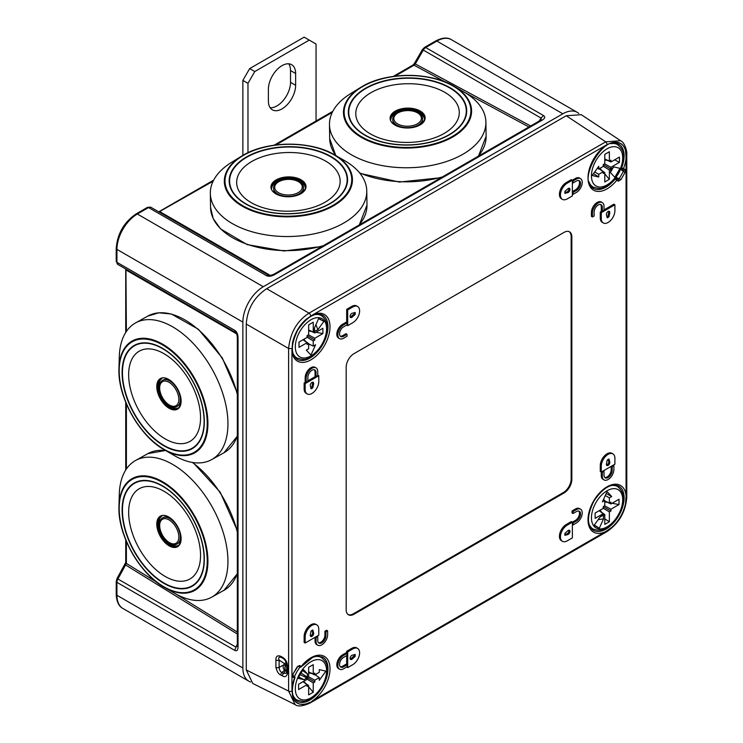 <?xml version="1.0" encoding="UTF-8"?>
<svg xmlns="http://www.w3.org/2000/svg" width="743" height="743" viewBox="0 0 743 743"><rect width="100%" height="100%" fill="white"/><g stroke="black" fill="none" stroke-linecap="round" stroke-linejoin="round"><path stroke-width="1.11" d="M578.843 113.493A28.884 16.671 -60 0 0 577.274 112.36A28.884 16.671 -60 0 0 562.832 113.79L263.291 286.733A28.884 16.671 120 0 0 242.868 322.1L242.868 667.985L116.93 595.273A28.884 16.671 120 0 0 122.911 608.489C118.787 606.334 116.558 601.598 116.224 594.289A2.405 1.393 0 0 0 116.93 595.273L116.93 582.354L234.695 650.348C236.98 651.527 238.094 650.088 238.039 646.048A2.405 1.393 0 0 1 237.333 645.063L237.333 337.48A2.405 1.393 -0 0 0 238.039 338.464C238.094 334.48 236.98 331.759 234.695 330.301L235.698 332.502L117.923 264.508L235.698 332.502L125.929 269.133L126.394 331.415M250.614 682A28.884 16.671 -60 0 1 248.849 681.201A28.884 16.671 -60 0 1 242.868 667.985M117.041 578.491L125.725 562.479A2.405 1.393 0 0 0 126.394 563.435L117.923 579.001A4.811 2.777 120 0 0 116.93 582.354A2.405 1.393 0 0 1 116.224 581.37L117.041 578.491L235.698 646.995L237.286 646.206M125.725 332.446L125.725 269.254A2.405 1.393 -0 0 0 126.394 270.22L236.683 333.895M158.946 211.941L213.12 181.208M158.612 211.848L158.946 211.709A2.405 1.393 60 0 1 160.117 211.811L270.406 275.486M393.261 76.427L412.885 65.096A2.405 1.393 60 0 1 414.055 65.198L445.215 81.953M541.183 119.846L541.071 118.072L543.477 115.537C545.631 116.92 544.944 118.601 541.415 120.58A2.405 1.393 -120 0 0 540.207 120.459L273.842 274.251C270.443 275.579 268.734 275.932 268.715 275.319L266.3 275.56C268.697 276.805 271.613 276.405 275.04 274.362A2.405 1.393 -120 0 0 273.842 274.251M234.695 330.301L116.93 262.307A2.405 1.393 0 0 1 116.224 261.322L117.923 264.508A4.811 2.777 -60 0 1 116.93 262.307L116.93 249.388A28.884 16.671 -60 0 1 137.353 214.021L148.535 207.557A4.811 2.777 -60 0 1 150.94 207.325L268.715 275.319M125.047 564.624L237.333 634.02M237.333 644.023L234.695 650.348M412.885 65.096L414.408 63.434L415.291 63.944L414.055 65.198L395.016 76.195M247.976 152.714L247.976 83.337L254.784 71.542L309.246 40.094L316.054 44.032L316.054 121.007M295.63 73.511A19.253 11.117 120 0 0 291.637 64.687A19.253 11.117 120 0 0 276.805 69.851A19.253 11.117 120 0 0 268.399 89.225L268.399 101.02A19.253 11.117 120 0 0 272.384 109.834A19.253 11.117 120 0 0 287.225 104.679A19.253 11.117 120 0 0 295.63 85.296L295.63 73.511L290.522 70.557A19.253 11.117 120 0 0 288.739 63.814M242.868 155.398L242.868 80.383L249.676 68.597L304.138 37.15L309.246 40.094M290.522 70.557L290.522 82.352A19.253 11.117 120 0 1 270.173 107.763M249.676 68.597L254.784 71.542M242.868 80.383L247.976 83.337M608.201 459.415L608.721 461.357L609.743 461.951A2.405 1.393 -60 0 1 608.954 464.616A2.405 1.393 -60 0 1 606.901 465.489A2.405 1.393 -60 0 1 606.455 463.846L607.254 459.963L608.954 458.988L609.743 461.951M606.502 464.997A2.405 1.393 120 0 0 608.229 463.604A2.405 1.393 120 0 0 608.721 461.357M564.875 534.468L566.816 533.948A2.405 1.393 120 0 0 568.506 532.397A2.405 1.393 120 0 0 568.85 530.205M354.17 654.694L354.17 655.8L351.207 658.428L352.228 659.013A2.405 1.393 -60 0 1 350.585 659.459A2.405 1.393 -60 0 1 350.315 657.239A2.405 1.393 -60 0 1 352.228 655.215L355.191 654.425L355.191 656.385L352.228 659.013M350.194 658.967A2.405 1.393 120 0 0 351.207 658.428M310.37 635.971A2.405 1.393 120 0 0 312.097 634.568A2.405 1.393 120 0 0 312.589 632.33L313.611 632.925A2.405 1.393 -60 0 1 312.812 635.59A2.405 1.393 -60 0 1 310.76 636.463A2.405 1.393 -60 0 1 310.323 634.819L311.113 630.937L312.812 629.953L313.611 632.925M312.069 630.389L312.589 632.33M312.543 382.218A2.405 1.393 120 0 1 312.589 383.369L311.8 387.252L310.843 387.8M350.194 317.02A2.405 1.393 120 0 0 351.207 316.481L352.228 317.066A2.405 1.393 -60 0 1 350.585 317.512A2.405 1.393 -60 0 1 350.315 315.292A2.405 1.393 -60 0 1 352.228 313.267L355.191 312.478L355.191 314.438L352.228 317.066M354.17 312.747L354.17 313.852L351.207 316.481M568.85 188.258A2.405 1.393 120 0 1 568.506 190.449A2.405 1.393 120 0 1 566.816 192L564.875 192.521M606.975 216.826L607.932 216.278L608.721 212.396A2.405 1.393 120 0 0 608.684 211.244M611.916 527.289C618.798 521.177 623.331 513.32 625.513 503.735A26.952 15.557 -60 0 1 620.554 516.58A26.952 15.557 -60 0 1 611.916 527.298L605.536 531.626A26.952 15.557 -60 0 1 589.19 526.722A26.952 15.557 -60 0 1 593.601 501.023A26.952 15.557 -60 0 1 613.653 484.352A26.952 15.557 -60 0 1 626.07 496.055L625.513 503.735M292.51 696.005C294.358 702.869 298.89 705.488 306.116 703.853A26.952 15.557 -60 0 1 292.51 696.005L291.953 688.965A26.952 15.557 -60 0 1 294.507 678.136A1.44 1.18 -60 0 0 294.237 676.316L292.816 675.489M306.107 319.341C299.225 325.453 294.692 333.31 292.51 342.894A26.952 15.557 -60 0 1 297.469 330.05A26.952 15.557 -60 0 1 306.107 319.332L312.487 315.004A26.952 15.557 -60 0 1 328.833 319.908A26.952 15.557 -60 0 1 324.422 345.606A26.952 15.557 -60 0 1 304.37 362.278A26.952 15.557 -60 0 1 291.953 350.575L292.51 342.894M625.513 150.625C623.665 143.761 619.133 141.142 611.907 142.777A26.952 15.557 -60 0 1 625.513 150.625L626.07 157.665A26.952 15.557 -60 0 1 623.516 168.494A1.44 1.18 120 0 1 621.807 169.181L623.377 170.082L623.377 171.429L620.619 169.255M299.735 665.449L301.407 666.666L312.701 657.379L316.992 656.125L322.536 657.016A25.513 14.73 -60 0 1 322.694 657.1A25.513 14.73 -60 0 1 322.694 686.56A25.513 14.73 -60 0 1 297.191 701.29A25.513 14.73 -60 0 1 297.033 701.197C291.693 697.463 290.959 689.755 294.832 678.071L292.937 677.226L292.937 674.217L297.126 666.954L299.735 665.449A1.44 1.18 120 0 1 298.194 666.202M621.278 167.639L625.086 169.404L625.086 172.413L620.897 179.676L618.287 181.181A1.44 1.18 -60 0 0 618.027 179.36L615.613 177.809M612.91 453.889A9.631 5.554 120 0 0 605.499 456.471A9.631 5.554 120 0 0 601.291 466.158L601.291 472.056L614.907 464.189L614.907 458.301A9.631 5.554 120 0 0 612.91 453.889L611.888 453.304A9.631 5.554 120 0 0 604.477 455.877A9.631 5.554 120 0 0 600.27 465.564L600.27 471.461L601.291 472.056L601.291 475.594A8.182 4.727 120 0 0 602.991 479.337L604.013 479.922A8.182 4.727 120 0 0 610.319 477.73A8.182 4.727 120 0 0 613.885 469.502L613.885 465.564L612.186 466.548L612.186 470.477A5.777 3.334 -60 0 1 609.659 476.291A5.777 3.334 -60 0 1 605.211 477.842A5.777 3.334 -60 0 1 604.013 475.195L604.013 471.266L602.313 472.251L602.313 476.179A8.182 4.727 120 0 0 604.013 479.922M611.164 466.353L611.164 469.892L612.186 470.477M604.746 477.47A5.777 3.334 120 0 0 608.972 475.334A5.777 3.334 120 0 0 611.164 469.892M578.778 511.054A5.777 3.334 120 0 1 579.048 515.772A5.777 3.334 120 0 1 575.426 520.397L572.361 522.162L571.339 521.577L566.231 524.521A9.631 5.554 120 0 0 559.943 533.01A9.631 5.554 120 0 0 561.42 540.718L562.442 541.313A9.631 5.554 120 0 0 567.253 540.839L572.361 537.886L572.361 522.162L567.253 525.115A9.631 5.554 120 0 0 560.965 533.595A9.631 5.554 120 0 0 562.442 541.313M580.534 509.187L579.512 508.593A8.182 4.727 120 0 0 575.426 509.001L572.017 510.961L572.017 512.93L573.039 513.515L576.447 511.555A5.777 3.334 -60 0 1 579.336 511.268A5.777 3.334 -60 0 1 580.218 515.893A5.777 3.334 -60 0 1 576.447 520.982L573.039 522.951L573.039 524.92L576.447 522.951A8.182 4.727 120 0 0 581.788 515.744A8.182 4.727 120 0 0 580.534 509.187A8.182 4.727 120 0 0 576.447 509.587L573.039 511.555L573.039 513.515M357.624 648.444A9.631 5.554 120 0 0 352.814 648.918L347.705 651.871L347.705 667.595L352.814 664.641A9.631 5.554 120 0 0 359.101 656.162A9.631 5.554 120 0 0 357.624 648.444L356.603 647.859A9.631 5.554 120 0 0 351.792 648.333L346.684 651.277L346.684 653.246M346.684 655.605L346.684 664.641M346.684 667L347.705 667.595M347.027 653.441L346.006 652.856L342.597 654.815A8.182 4.727 120 0 0 337.257 662.032A8.182 4.727 120 0 0 338.511 668.589L339.532 669.174A8.182 4.727 120 0 0 343.619 668.765L347.027 666.805L347.027 664.836L343.619 666.805A5.777 3.334 -60 0 1 340.731 667.093A5.777 3.334 -60 0 1 339.848 662.459A5.777 3.334 -60 0 1 343.619 657.369L347.027 655.41L347.027 653.441L343.619 655.41A8.182 4.727 120 0 0 338.279 662.617A8.182 4.727 120 0 0 339.532 669.174M347.027 664.836L346.006 664.251L342.597 666.211L343.619 666.805M340.266 666.712A5.777 3.334 120 0 0 342.597 666.211M316.778 624.863L315.756 624.269A9.631 5.554 120 0 0 308.336 626.851A9.631 5.554 120 0 0 304.138 636.537L304.138 642.435L305.159 643.029L318.775 635.163L318.775 629.265A9.631 5.554 120 0 0 316.778 624.863A9.631 5.554 120 0 0 309.357 627.445A9.631 5.554 120 0 0 305.159 637.132L305.159 643.029M315.032 637.327L315.032 640.865A8.182 4.727 120 0 0 316.722 644.608L317.744 645.203A8.182 4.727 120 0 0 324.05 643.011A8.182 4.727 120 0 0 327.626 634.773L327.626 630.844L325.917 631.819L325.917 635.757A5.777 3.334 -60 0 1 323.4 641.571A5.777 3.334 -60 0 1 318.951 643.113A5.777 3.334 -60 0 1 317.753 640.466L317.753 636.537L316.054 637.522L316.054 641.45A8.182 4.727 120 0 0 317.744 645.203M327.626 630.844L326.604 630.25L324.905 631.234L324.905 635.163L325.917 635.757M318.487 642.741A5.777 3.334 120 0 0 322.703 640.615A5.777 3.334 120 0 0 324.905 635.163M305.837 382.041L304.138 383.026L304.138 388.923A9.631 5.554 120 0 0 306.135 393.326L307.156 393.92A9.631 5.554 120 0 0 314.568 391.338A9.631 5.554 120 0 0 318.775 381.651L318.775 375.754L305.159 383.62L305.159 389.508A9.631 5.554 120 0 0 307.156 393.92M315.71 376.348L307.881 380.862M314.298 369.754A5.777 3.334 120 0 1 315.032 372.02L315.032 375.949L316.054 376.543L317.753 375.559L317.753 371.63A8.182 4.727 120 0 0 316.054 367.878A8.182 4.727 120 0 0 309.747 370.07A8.182 4.727 120 0 0 306.181 378.308L306.181 382.236L307.881 381.261L307.881 377.323A5.777 3.334 -60 0 1 310.407 371.509A5.777 3.334 -60 0 1 314.856 369.968A5.777 3.334 -60 0 1 316.054 372.614L316.054 376.543M316.054 367.878L315.032 367.293A8.182 4.727 120 0 0 308.726 369.485A8.182 4.727 120 0 0 305.159 377.723L305.159 381.651L306.181 382.236M357.624 306.497A9.631 5.554 120 0 0 352.814 306.97L347.705 309.924L347.705 325.638L352.814 322.694A9.631 5.554 120 0 0 359.101 314.215A9.631 5.554 120 0 0 357.624 306.497L356.603 305.902A9.631 5.554 120 0 0 351.792 306.385L346.684 309.329L346.684 322.694M346.684 325.053L347.705 325.638M347.027 322.889L346.006 322.304L342.597 324.264A8.182 4.727 120 0 0 337.257 331.48A8.182 4.727 120 0 0 338.511 338.037L339.532 338.622A8.182 4.727 120 0 0 343.619 338.223L347.027 336.254L347.027 334.285L343.619 336.254A5.777 3.334 -60 0 1 340.731 336.542A5.777 3.334 -60 0 1 339.848 331.907A5.777 3.334 -60 0 1 343.619 326.818L347.027 324.858L347.027 322.889L343.619 324.858A8.182 4.727 120 0 0 338.279 332.065A8.182 4.727 120 0 0 339.532 338.622M347.027 334.285L346.006 333.7L342.597 335.669L343.619 336.254M340.266 336.17A5.777 3.334 120 0 0 342.597 335.669M580.534 178.636A8.182 4.727 120 0 0 576.447 179.035L573.039 181.004L573.039 182.973L576.447 181.004A5.777 3.334 -60 0 1 579.336 180.716A5.777 3.334 -60 0 1 580.218 185.351A5.777 3.334 -60 0 1 576.447 190.44L573.039 192.4L573.039 194.369L576.447 192.4A8.182 4.727 120 0 0 581.788 185.193A8.182 4.727 120 0 0 580.534 178.636L579.512 178.041A8.182 4.727 120 0 0 575.426 178.45L572.361 180.215L571.339 179.63L566.231 182.574A9.631 5.554 120 0 0 559.943 191.062A9.631 5.554 120 0 0 561.42 198.771L562.442 199.365A9.631 5.554 120 0 0 567.253 198.883L572.361 195.938L572.361 180.215L567.253 183.168A9.631 5.554 120 0 0 560.965 191.648A9.631 5.554 120 0 0 562.442 199.365M578.778 180.503A5.777 3.334 120 0 1 579.048 185.221A5.777 3.334 120 0 1 575.426 189.846L572.361 191.62M614.907 204.78L601.291 212.647L601.291 218.535A9.631 5.554 120 0 0 603.288 222.946A9.631 5.554 120 0 0 610.709 220.365A9.631 5.554 120 0 0 614.907 210.678L614.907 204.78L613.885 204.195L604.013 209.888M601.969 211.068L600.27 212.052L600.27 217.95A9.631 5.554 120 0 0 602.267 222.361L603.288 222.946M602.322 202.607L601.301 202.022A8.182 4.727 120 0 0 594.994 204.214A8.182 4.727 120 0 0 591.419 212.452L591.419 216.38L592.44 216.965L594.14 215.981L594.14 212.052A5.777 3.334 -60 0 1 596.666 206.238A5.777 3.334 -60 0 1 601.115 204.696A5.777 3.334 -60 0 1 602.313 207.334L602.313 211.272L604.013 210.288L604.013 206.359A8.182 4.727 120 0 0 602.322 202.607A8.182 4.727 120 0 0 596.016 204.799A8.182 4.727 120 0 0 592.44 213.037L592.44 216.965M602.313 211.272L601.291 210.678L601.291 206.749A5.777 3.334 120 0 0 600.558 204.474M571.85 479.421L571.85 236.915A11.071 6.39 120 0 0 569.417 231.77A11.071 6.39 120 0 0 564.021 232.392L354.002 353.649A11.071 6.39 120 0 0 346.173 367.209L346.173 609.715A11.071 6.39 120 0 0 348.328 614.702A11.071 6.39 120 0 0 354.002 614.238L564.021 492.98A11.071 6.39 120 0 0 571.85 479.421L571.144 479.04L571.144 236.534A11.034 6.371 120 0 0 569.054 231.602M567.838 530.743A2.405 1.393 -60 0 1 569.482 530.298A2.405 1.393 -60 0 1 569.751 532.517A2.405 1.393 -60 0 1 567.838 534.542L564.875 535.332L564.875 533.372L567.838 530.743M603.335 470.876L604.013 471.266M611.508 466.158L612.186 466.548M613.207 465.174L613.885 465.564M601.635 471.861L602.313 472.251M572.361 522.561L573.039 522.951M572.361 524.521L573.039 524.92M572.017 510.961L573.039 511.555M354.17 655.8L355.191 656.385M346.684 651.277L347.705 651.871M317.075 636.147L317.753 636.537M315.366 637.132L316.054 637.522M324.905 631.234L325.917 631.819M313.611 383.964L312.812 387.837L311.113 388.821L310.323 385.858A2.405 1.393 -60 0 1 311.113 383.193A2.405 1.393 -60 0 1 313.165 382.32A2.405 1.393 -60 0 1 313.611 383.964L312.589 383.369M311.8 387.252L312.812 387.837M304.138 383.026L305.159 383.62M317.753 375.169L318.775 375.754M346.684 309.329L347.705 309.924M354.17 313.852L355.191 314.438M567.838 192.586L564.875 193.384L564.875 191.415L567.838 188.796A2.405 1.393 -60 0 1 569.482 188.351A2.405 1.393 -60 0 1 569.751 190.57A2.405 1.393 -60 0 1 567.838 192.586L566.816 192M606.455 214.885A2.405 1.393 -60 0 1 607.254 212.219A2.405 1.393 -60 0 1 609.306 211.346A2.405 1.393 -60 0 1 609.743 212.99L608.954 216.872L607.254 217.848L606.455 214.885M572.361 192.01L573.039 192.4M572.361 182.574L573.039 182.973M572.361 180.614L573.039 181.004M572.361 193.969L573.039 194.369M600.27 212.052L601.291 212.647M607.932 216.278L608.954 216.872M312.487 315.004L607.347 144.439L611.907 142.777M618.287 181.181L616.718 180.27A1.44 1.18 -60 0 0 616.458 178.45L615.557 177.874M605.536 145.814A26.952 15.557 -60 0 0 588.902 183.967A26.952 15.557 -60 0 0 616.718 180.27L615.204 178.97A1.44 0.827 -57.6 0 1 616.458 178.45L618.027 179.36L619.188 178.682L615.928 177.382M620.86 168.68L621.807 169.181A1.44 0.827 117.6 0 1 621.631 167.834A25.513 14.73 -60 0 0 618.826 144.188A25.513 14.73 -60 0 0 618.668 144.096C604.403 133.266 576.652 181.338 593.165 188.276A25.513 14.73 -60 0 0 593.323 188.369A25.513 14.73 -60 0 0 615.204 178.97L614.86 178.757M581.286 114.701L566.25 115.75L266.681 288.702L309.014 313.147C297.042 320.957 290.234 332.734 288.609 348.495L246.267 324.059C247.308 308.939 254.106 297.154 266.681 288.702M246.267 669.963L288.609 691.101L295.12 704.605L252.759 683.458L246.267 669.963L246.267 324.059M626.321 155.389A2.405 1.393 180 0 0 626.776 154.581C627.343 152.231 625.067 142.684 620.674 140.733L605.721 141.839L566.25 115.75M287.495 666.387L287.467 673.557C286.501 676.65 284.829 677.43 282.479 675.889L280.826 675.006C278.746 674.393 277.111 671.858 275.913 667.381L275.904 660.044C275.82 656.329 277.418 655.075 280.696 656.283A2.405 1.337 118.3 0 0 281.198 657.388L283.204 658.465C285.228 659.868 286.408 662.162 286.733 665.347L286.584 673.158L283.52 673.399L281.876 672.508C280.427 671.951 279.507 670.251 279.117 667.409L279.127 660.072C278.151 657.546 278.848 656.654 281.207 657.397L283.213 658.474A2.405 1.337 118.3 0 1 282.702 657.36C285.814 659.375 287.411 662.385 287.495 666.387A2.405 1.402 -179.5 0 1 286.733 665.356M605.536 531.626L312.487 700.816L310.165 702.971C302.912 706.249 297.897 706.797 295.12 704.605L295.287 704.689M310.639 702.172L306.116 703.853M312.487 700.816A26.952 15.557 -60 0 0 329.121 662.654A26.952 15.557 -60 0 0 301.305 666.36A1.44 1.18 120 0 1 299.596 667.038A1.44 0.845 -62.5 0 1 299.596 667.038L299.615 667.047A1.44 1.44 0 0 0 301.407 666.666M299.67 667.075A1.44 0.845 -62.5 0 1 299.615 667.047L298.166 666.22M294.832 678.071A1.44 1.44 0 0 0 294.256 676.325L294.237 676.316A1.44 0.845 122.5 0 1 294.265 676.325A1.44 0.845 122.5 0 1 294.312 676.362M292.937 677.226A1.44 1.18 -60 0 0 292.816 675.517M292.937 674.217L298.008 666.127M286.445 661.762L283.789 664.827C282.702 666.499 282.944 668.31 284.513 670.242L286.714 671.087M285.405 670.79L283.52 673.399A2.405 1.347 -62.1 0 0 282.479 675.889M287.467 673.557A2.405 1.402 -179.4 0 1 286.705 672.517M280.826 675.006A2.405 1.347 -62 0 1 281.876 672.508L284.513 670.242L285.656 670.901M275.913 667.381A2.405 1.384 -0.3 0 0 279.117 667.409L283.789 664.827L285.386 665.747C284.383 668.031 284.755 669.917 286.519 671.403C284.885 669.935 284.578 668.087 285.628 665.867L285.386 665.747A26.655 15.389 120 0 1 286.018 664.66L286.603 663.889M275.904 660.044A2.405 1.384 -0.2 0 0 279.127 660.072L286.241 664.809L285.628 665.867M625.086 169.404A1.44 1.18 120 0 1 623.377 170.082L620.832 168.763M625.086 172.413L623.377 171.429L619.188 178.682L620.897 179.676M348.012 614.47A11.034 6.371 120 0 0 353.324 613.811L563.343 492.563A11.034 6.371 120 0 0 571.144 479.04M594.289 525.032L599.322 528.227L594.14 525.236L600.121 516.942L603.01 515.345L601.7 515.475M601.013 515.958L603.446 515.605L603.511 518.893L599.322 528.227M604.616 505.779L610.932 509.234L610.932 511.026L609.371 511.927L609.371 521.744L604.783 524.4L604.783 514.574L603.232 515.475L603.232 513.682L595.134 518.354L595.134 513.051L603.232 508.37L603.232 506.577L604.783 505.686L604.783 500.503L603.455 499.612M610.932 509.234L619.021 504.562L619.021 499.259L610.932 503.93L610.932 502.129L609.371 503.03L609.371 497.856L611.712 496.51L607.077 491.541L602.452 501.859L604.783 500.503M603.446 515.605L602.387 515.233M604.783 500.968L609.371 503.03M609.371 497.856L605.285 495.535M603.232 508.184L609.371 511.927M609.371 521.744L604.783 518.874M599.954 510.265L601.83 512.456M599.295 510.645L604.783 514.574M611.712 496.51L606.279 493.566M599.146 510.729L603.232 513.682M604.783 501.144L610.932 503.93M610.932 511.026L603.232 506.577M604.783 501.896L607.625 502.426M612.083 503.262L619.021 504.562M613.551 166.924L610.375 172.432M604.783 159.021L609.371 161.082L610.932 160.182L610.932 161.983L619.439 157.07L619.439 162.373L610.932 167.286L610.932 169.079L614.034 166.961L620.015 168.345L614.842 177.317L610.653 172.822L610.932 169.079L609.371 169.971L609.371 179.323L604.783 173.955M609.371 161.082L609.371 151.739L604.783 154.386L604.783 163.729L603.232 164.63L603.232 166.423L598.747 169.014L598.747 166.321L592.134 175.487L598.747 177.01L598.747 174.317L603.232 171.726L603.232 173.528L604.783 172.627L604.783 181.97L609.371 179.323M599.146 168.782L603.232 171.726M598.747 169.014L597.307 168.308M604.783 159.197L610.932 161.983M598.747 174.317L594.697 171.939M604.616 163.832L610.932 167.286M604.783 159.949L607.625 160.479M619.439 162.373L614.656 159.829M598.747 177.01L593.481 173.611M599.295 168.698L604.783 172.627M603.232 166.237L609.371 169.971M610.932 169.079L603.232 164.63M601.83 170.509L599.954 168.317M314.029 329.836L314.577 331.025L314.512 327.737L318.701 318.403L323.883 321.394L318.598 318.636M314.168 330.542L314.8 332.948L322.889 328.276L322.889 333.579L314.8 338.251L314.8 340.053L313.24 340.944L313.24 346.117L315.58 344.771L310.945 355.089L306.311 350.12L308.651 348.773L308.651 343.6L307.091 344.492L307.091 342.699L299.002 347.371L299.002 342.068L307.091 337.396L307.091 335.604L308.651 334.703L308.651 324.877L313.24 322.23L313.24 332.056L317.902 329.688L323.883 321.394M303.163 339.672L308.651 343.6M307.091 337.211L313.24 340.944M314.8 340.053L307.091 335.604M313.24 346.117L308.651 343.87M305.698 341.483L303.822 339.291M308.651 329.985L313.24 332.056M308.651 345.579L309.274 344.176M308.484 334.796L314.8 338.251M308.651 330.161L314.8 332.948M322.889 333.579L315.951 332.288M311.493 331.452L308.651 330.923M303.005 339.755L307.091 342.699M300.144 674.588L306.868 677.932L303.989 679.669L298.008 678.285L303.181 669.313L307.379 673.808L307.314 677.17L301.045 673.019M306.868 677.932L308.651 676.65L308.651 667.307L313.24 664.651L313.24 674.003L314.8 673.102L314.8 674.904L319.276 672.313L319.276 669.619L325.889 671.143L319.276 680.309L319.276 677.616L314.8 680.207L314.8 682L313.24 682.891L313.24 692.244L308.651 694.891L308.651 685.548L307.091 686.448L307.091 684.647L298.584 689.56L298.584 684.257L307.091 679.343L307.314 677.17M308.484 676.752L314.8 680.207M314.8 682L307.091 677.551M308.651 672.118L314.8 674.904M311.493 673.399L308.651 672.87M319.276 677.616L315.032 674.765M303.005 681.702L307.091 684.647M315.608 675.155L316.509 673.91M308.651 671.932L313.24 674.003M307.091 679.158L313.24 682.891M303.822 681.238L305.698 683.43M308.651 686.876L313.24 692.244M303.163 681.619L308.651 685.548M118.917 507.915C118.295 535.889 140.074 574.07 164.184 587.276A64.065 36.333 -119.1 0 0 207.919 561.123A64.065 36.333 -119.1 0 0 164.184 482.671A64.065 36.333 -119.1 0 0 118.945 506.132L118.917 507.915A64.065 36.333 -119.1 0 0 164.184 587.276L174.531 593.258A78.219 44.366 -119.1 0 0 211.699 597.158A78.219 44.366 -119.1 0 0 227.943 561.327A78.219 44.366 60.9 0 0 194.61 482.495A78.219 44.366 60.9 0 0 135.514 460.511A78.219 44.366 60.9 0 0 119.298 494.179L118.945 506.132A64.065 36.333 -119.1 0 0 118.917 507.906M178.227 545.52A16.848 9.557 -119.1 0 1 165.67 540.235A16.848 9.557 -119.1 0 1 158.779 523.574A16.848 9.557 60.9 0 1 161.844 516.134M177.475 543.755A14.925 8.461 -119.1 0 0 177.753 543.607A14.925 8.461 -119.1 0 0 180.855 536.771A14.925 8.461 60.9 0 0 180.818 535.796M162.949 517.704A14.925 8.461 60.9 0 1 163.219 517.537A14.925 8.461 60.9 0 1 171.475 519.041M118.917 370.367A64.065 36.333 -119.1 0 0 164.184 449.71L174.531 455.691A78.219 44.366 -119.1 0 0 211.699 459.592A78.219 44.366 -119.1 0 0 227.943 423.761A78.219 44.366 60.9 0 0 194.61 344.928A78.219 44.366 60.9 0 0 135.514 322.945A78.219 44.366 60.9 0 0 119.298 356.612L118.945 368.565A64.065 36.333 -119.1 0 0 118.917 370.348C118.295 398.322 140.074 436.503 164.184 449.71A64.065 36.333 -119.1 0 0 207.919 423.556A64.065 36.333 -119.1 0 0 164.184 345.105A64.065 36.333 -119.1 0 0 118.945 368.565L118.917 370.358M178.227 407.953A16.848 9.557 -119.1 0 1 165.67 402.669A16.848 9.557 -119.1 0 1 158.779 386.016A16.848 9.557 60.9 0 1 161.844 378.568M177.475 406.189A14.925 8.461 -119.1 0 0 177.753 406.04A14.925 8.461 -119.1 0 0 180.855 399.205A14.925 8.461 60.9 0 0 180.818 398.229M162.949 380.137A14.925 8.461 60.9 0 1 163.219 379.979A14.925 8.461 60.9 0 1 171.475 381.475M321.942 246.481L283.975 250.985L247.187 244.614L220.532 228.863L213.185 218.553L210.557 207.408L210.343 193.338A78.219 44.366 179.1 0 0 258.926 233.525A78.219 44.366 179.1 0 0 343.86 222.974A78.219 44.366 -0.9 0 0 366.773 190.988A78.219 44.366 -0.9 0 0 344.808 160.767L334.452 154.785A64.065 36.333 -0.9 0 0 243.11 155.259L241.559 156.179A64.065 36.333 -0.9 0 0 243.871 207.083A64.065 36.333 -0.9 0 0 333.672 205.737A64.065 36.333 -0.9 0 0 334.452 154.785C310.964 140.511 267.016 140.743 243.1 155.259M210.343 193.338A78.219 44.366 179.1 0 1 231.389 162.466L241.559 156.179A64.065 36.333 -0.9 0 1 243.091 155.268M271.678 188.332A16.848 9.557 179.1 0 1 276.591 181.961A16.848 9.557 -0.9 0 1 294.46 179.592A16.848 9.557 -0.9 0 1 305.317 187.83M298.194 194.935A14.925 8.461 179.1 0 0 299.058 194.471A14.925 8.461 -0.9 0 0 303.423 188.369A14.925 8.461 -0.9 0 0 303.413 188.053M279.006 195.223A14.925 8.461 179.1 0 1 273.582 188.815A14.925 8.461 179.1 0 1 273.591 188.508M335.771 155.547L329.688 138.625L329.474 124.555A78.219 44.366 179.1 0 0 378.066 164.751A78.219 44.366 179.1 0 0 463 154.2A78.219 44.366 -0.9 0 0 485.903 122.205A78.219 44.366 -0.9 0 0 463.948 91.983L453.592 86.002A64.065 36.333 -0.9 0 0 362.24 86.476M329.474 124.555A78.219 44.366 179.1 0 1 350.52 93.683L360.699 87.395A64.065 36.333 -0.9 0 0 363.002 138.3A64.065 36.333 -0.9 0 0 452.812 136.963A64.065 36.333 -0.9 0 0 453.592 86.002C430.104 71.727 386.156 71.96 362.231 86.476A64.065 36.333 -0.9 0 0 360.699 87.395L362.231 86.476M390.809 119.549A16.848 9.557 179.1 0 1 395.731 113.177A16.848 9.557 -0.9 0 1 413.6 110.818A16.848 9.557 -0.9 0 1 424.457 119.047M417.325 126.152A14.925 8.461 179.1 0 0 418.188 125.688A14.925 8.461 -0.9 0 0 422.563 119.586A14.925 8.461 -0.9 0 0 422.544 119.279M398.146 126.44A14.925 8.461 179.1 0 1 392.722 120.041A14.925 8.461 179.1 0 1 392.722 119.725M238.039 338.464L238.039 646.048M242.868 322.1L116.93 249.388A2.405 1.393 0 0 1 116.224 248.413C117.357 233.729 123.997 222.222 136.145 213.9A2.405 1.393 60 0 1 137.353 214.021L263.291 286.733M126.394 403.886L126.394 468.982M126.394 541.452L126.394 563.435L156.485 582.048M237.333 632.042L175.469 593.787M136.145 213.9L147.328 207.446A2.405 1.393 60 0 1 148.535 207.557L266.3 275.56M150.94 207.325L147.328 207.446M275.876 144.978L332.251 112.425M464.886 92.531L528.932 126.969M275.04 274.362L541.415 120.58M562.832 113.79L436.884 41.079L425.702 47.543L543.477 115.537M414.408 63.434L422.414 49.567L424.494 47.422A2.405 1.393 60 0 1 425.702 47.543A4.811 2.777 120 0 0 423.296 50.078L541.071 118.072L539.316 120.979M422.414 49.567L423.296 50.078L415.291 63.944L530.651 125.976M435.686 40.958A2.405 1.393 60 0 1 436.884 41.079A28.884 16.671 120 0 1 451.326 39.648C447.5 37.159 442.289 37.596 435.686 40.958L424.494 47.422M295.63 85.296L290.522 82.352M626.07 157.665L626.07 496.055M291.953 688.965L291.953 350.575M600.27 465.564L601.291 466.158M601.291 475.594L602.313 476.179M566.231 524.521L567.253 525.115M566.816 533.948L567.838 534.542M575.426 520.397L576.447 520.982M575.426 509.001L576.447 509.587M351.792 648.333L352.814 648.918M342.597 654.815L343.619 655.41M304.138 636.537L305.159 637.132M315.032 640.865L316.054 641.45M304.138 388.923L305.159 389.508M315.032 372.02L316.054 372.614M305.159 377.723L306.181 378.308M351.792 306.385L352.814 306.97M342.597 324.264L343.619 324.858M566.231 182.574L567.253 183.168M575.426 189.846L576.447 190.44M575.426 178.45L576.447 179.035M600.27 217.95L601.291 218.535M608.721 212.396L609.743 212.99M601.291 206.749L602.313 207.334M591.419 212.452L592.44 213.037M626.321 497.996L626.776 497.197M606.873 531.672A2.405 1.393 -120 0 0 607.347 530.864M607.347 144.439L605.721 141.839L309.014 313.147A2.405 1.393 60 0 1 310.639 315.738M291.665 348.606L288.609 348.495L288.609 691.101A2.405 1.393 0 0 0 291.665 691.213M322.536 315.069A25.513 14.73 -60 0 1 322.694 344.613A25.513 14.73 -60 0 1 297.033 359.24C290.597 354.086 290.819 344.39 297.702 330.18C306.571 317.112 314.846 312.069 322.536 315.069M280.696 656.283L282.702 657.36M618.826 515.586A25.513 14.73 -60 0 1 593.165 530.223C586.729 525.06 586.951 515.373 593.833 501.154C602.703 488.086 610.978 483.052 618.668 486.043A25.513 14.73 -60 0 1 618.826 515.586M611.768 170.546L610.579 169.71M571.85 236.915L571.144 236.534M564.021 492.98L563.343 492.563M354.002 614.238L353.324 613.811M588.911 523.639A24.51 14.145 120 0 0 592.942 528.942L590.388 527.391M598.152 519.673L603.511 518.893M596.025 502.426A22.104 12.761 120 0 0 596.025 527.939A22.104 12.761 120 0 0 618.13 515.187A22.104 12.761 120 0 0 618.13 489.665A22.104 12.761 120 0 0 596.025 502.426M592.942 528.942C601.774 532.517 610.3 528.013 618.51 515.401C625.318 501.989 624.965 492.349 617.452 486.489A24.51 14.145 120 0 0 610.848 485.653M596.025 185.991A22.104 12.761 120 0 0 618.13 173.23A22.104 12.761 120 0 0 618.13 147.718A22.104 12.761 120 0 0 596.025 160.469A22.104 12.761 120 0 0 596.025 185.991M588.911 181.691A24.51 14.145 120 0 0 592.942 186.985L593.128 187.097C603.52 190.199 602.48 187.078 607.096 185.694C611.591 182.871 615.408 178.775 618.538 173.407C621.594 168.029 623.219 162.698 623.405 157.423C622.29 152.761 625.532 152.139 617.628 144.644A24.51 14.145 120 0 0 617.452 144.541A24.51 14.145 120 0 0 610.848 143.705M590.388 185.444L592.942 186.985A24.51 14.145 120 0 0 593.09 187.078M318.701 314.075L321.31 315.515A24.51 14.145 120 0 0 314.716 314.679M317.902 329.688L315.896 324.654M321.998 344.204A22.104 12.761 120 0 0 321.998 318.682A22.104 12.761 120 0 0 299.893 331.443A22.104 12.761 120 0 0 299.893 356.965A22.104 12.761 120 0 0 321.998 344.204M292.779 352.665A24.51 14.145 120 0 0 296.81 357.959C307.518 361.274 306.255 358.015 310.89 356.714C315.394 353.9 319.23 349.804 322.378 344.427C329.186 331.016 328.833 321.375 321.31 315.515M315.013 331.285L314.103 328.991M292.779 694.612A24.51 14.145 120 0 0 296.81 699.906A24.51 14.145 120 0 0 296.959 699.999C307.435 703.11 306.348 699.999 310.936 698.624C315.413 695.829 319.221 691.761 322.351 686.421C325.434 681.025 327.069 675.675 327.273 670.381C326.168 665.682 329.381 665.031 321.496 657.564A24.51 14.145 120 0 0 321.31 657.462A24.51 14.145 120 0 0 314.716 656.626M299.977 667.177A24.51 14.145 120 0 0 294.553 676.567M298.723 677.049L303.989 679.669M307.379 673.808L302.466 670.548M321.998 660.638A22.104 12.761 120 0 0 299.893 673.39A22.104 12.761 120 0 0 299.893 698.912A22.104 12.761 120 0 0 321.998 686.151A22.104 12.761 120 0 0 321.998 660.638M237.333 573.782L223.987 590.304A78.219 44.366 -119.1 0 0 237.333 573.327M237.333 532.137A78.219 44.366 -119.1 0 0 192.353 462.425M165.763 450.62A78.219 44.366 -119.1 0 0 147.801 453.657L135.514 460.511M207.241 560.956A63.387 35.952 -119.1 0 0 163.219 482.876A63.387 35.952 -119.1 0 0 119.186 508.305A63.387 35.952 -119.1 0 0 163.219 586.385A63.387 35.952 -119.1 0 0 207.241 560.956M122.093 510.042A59.199 33.574 -119.1 0 0 163.219 582.958A59.199 33.574 -119.1 0 0 204.334 559.21A59.199 33.574 -119.1 0 0 163.219 486.293A59.199 33.574 -119.1 0 0 122.093 510.042M122.456 510.181A58.771 33.333 -119.1 0 0 163.284 582.577A58.771 33.333 -119.1 0 0 204.111 558.996A58.771 33.333 -119.1 0 0 163.284 486.6A58.771 33.333 -119.1 0 0 122.456 510.181M128.65 512.364A51.75 29.349 -119.1 0 0 164.602 576.113A51.75 29.349 -119.1 0 0 200.545 555.346A51.75 29.349 60.9 0 0 164.602 491.606A51.75 29.349 60.9 0 0 128.65 512.364M181.125 538.712A17.526 9.938 -119.1 0 0 168.949 517.119A17.526 9.938 -119.1 0 0 156.773 524.149A17.526 9.938 -119.1 0 0 168.949 545.743A17.526 9.938 -119.1 0 0 181.125 538.712M161.407 516.348A16.848 9.557 -119.1 0 0 157.906 524.066A16.848 9.557 -119.1 0 0 165.085 541.043A16.848 9.557 -119.1 0 0 177.818 545.78C179.277 546.077 181.617 539.715 181.023 538.461C180.753 532.034 178.134 526.081 173.156 520.602C166.748 515.568 162.828 514.147 161.407 516.348M177.206 543.913A14.925 8.461 -119.1 0 0 180.298 537.078A14.925 8.461 -119.1 0 0 173.946 522.041A14.925 8.461 -119.1 0 0 162.671 517.843C160.469 519.134 159.336 521.549 159.271 525.087C158.835 535.35 171.085 548.26 177.206 543.913L177.753 543.607M159.671 525.533A13.792 7.82 -119.1 0 0 169.255 542.52A13.792 7.82 -119.1 0 0 178.831 536.985A13.792 7.82 -119.1 0 0 169.255 520.007A13.792 7.82 -119.1 0 0 159.671 525.533M237.333 436.215L223.987 452.738A78.219 44.366 -119.1 0 0 237.333 435.769M237.333 394.57A78.219 44.366 -119.1 0 0 147.801 316.1L135.514 322.945M207.241 423.389A63.387 35.952 -119.1 0 0 163.219 345.309A63.387 35.952 -119.1 0 0 119.186 370.738A63.387 35.952 -119.1 0 0 163.219 448.818A63.387 35.952 -119.1 0 0 207.241 423.389M122.093 372.475A59.199 33.574 -119.1 0 0 163.219 445.401A59.199 33.574 -119.1 0 0 204.334 421.643A59.199 33.574 -119.1 0 0 163.219 348.727A59.199 33.574 -119.1 0 0 122.093 372.475M122.456 372.614A58.771 33.333 -119.1 0 0 163.284 445.011A58.771 33.333 -119.1 0 0 204.111 421.43A58.771 33.333 -119.1 0 0 163.284 349.034A58.771 33.333 -119.1 0 0 122.456 372.614M128.65 374.797A51.75 29.349 -119.1 0 0 164.602 438.546A51.75 29.349 -119.1 0 0 200.545 417.78A51.75 29.349 60.9 0 0 164.602 354.039A51.75 29.349 60.9 0 0 128.65 374.797M181.125 401.146A17.526 9.938 -119.1 0 0 168.949 379.552A17.526 9.938 -119.1 0 0 156.773 386.583A17.526 9.938 -119.1 0 0 168.949 408.176A17.526 9.938 -119.1 0 0 181.125 401.146M161.407 378.781A16.848 9.557 -119.1 0 0 157.906 386.499A16.848 9.557 -119.1 0 0 165.085 403.477A16.848 9.557 -119.1 0 0 177.818 408.213C179.277 408.511 181.617 402.149 181.023 400.895C180.753 394.468 178.134 388.515 173.156 383.035C166.748 378.001 162.828 376.58 161.407 378.781M177.206 406.347A14.925 8.461 -119.1 0 0 180.298 399.511A14.925 8.461 -119.1 0 0 173.946 384.475A14.925 8.461 -119.1 0 0 162.671 380.286C160.469 381.568 159.336 383.982 159.271 387.521C158.835 397.793 171.085 410.693 177.206 406.347L177.753 406.04M159.671 387.967A13.792 7.82 -119.1 0 0 169.255 404.954A13.792 7.82 -119.1 0 0 178.831 399.418A13.792 7.82 -119.1 0 0 169.255 382.441A13.792 7.82 -119.1 0 0 159.671 387.967M358.953 225.11A78.219 44.366 -0.9 0 0 366.986 205.068L366.773 190.988M210.557 207.408A78.219 44.366 -0.9 0 0 323.279 245.701M243.565 155.306A63.387 35.952 -0.9 0 0 243.565 206.145A63.387 35.952 -0.9 0 0 333.189 205.235A63.387 35.952 -0.9 0 0 333.198 154.395A63.387 35.952 -0.9 0 0 243.565 155.306M330.226 203.591A59.199 33.574 -0.9 0 0 330.236 156.104A59.199 33.574 -0.9 0 0 246.527 156.949A59.199 33.574 -0.9 0 0 246.518 204.436A59.199 33.574 -0.9 0 0 330.226 203.591M329.929 203.508A58.771 33.333 -0.9 0 0 329.938 156.355A58.771 33.333 -0.9 0 0 246.834 157.2A58.771 33.333 -0.9 0 0 246.825 204.344A58.771 33.333 -0.9 0 0 329.929 203.508M324.988 202.245A51.75 29.349 -0.9 0 0 324.997 160.729A51.75 29.349 -0.9 0 0 251.821 161.472A51.75 29.349 179.1 0 0 251.812 202.978A51.75 29.349 179.1 0 0 324.988 202.245M276.09 179.927A17.526 9.938 -0.9 0 0 276.08 193.988A17.526 9.938 -0.9 0 0 300.869 193.737A17.526 9.938 -0.9 0 0 300.869 179.676A17.526 9.938 -0.9 0 0 276.09 179.927M276.582 180.958A16.848 9.557 -0.9 0 0 271.641 187.849C270.452 190.18 273.638 192.855 281.207 195.892C288.442 197.471 294.906 196.765 300.599 193.774C301.983 193.663 306.32 188.453 305.336 187.338A16.848 9.557 -0.9 0 0 294.869 178.682A16.848 9.557 -0.9 0 0 276.582 180.958M299.048 193.839A14.925 8.461 -0.9 0 0 303.413 187.738C304.119 180.27 286.817 176.11 278.142 181.636C275.114 183.456 273.591 185.639 273.573 188.193A14.925 8.461 -0.9 0 0 282.842 195.855A14.925 8.461 -0.9 0 0 299.048 193.839M298.231 192.613A13.792 7.82 -0.9 0 0 298.231 181.552A13.792 7.82 -0.9 0 0 278.736 181.756A13.792 7.82 -0.9 0 0 278.736 192.818A13.792 7.82 -0.9 0 0 298.231 192.613M478.093 156.327A78.219 44.366 -0.9 0 0 486.117 136.285L485.903 122.205M329.688 138.625A78.219 44.366 -0.9 0 0 336.04 155.696M359.556 172.822A78.219 44.366 -0.9 0 0 442.419 176.918M362.705 86.522A63.387 35.952 -0.9 0 0 362.695 137.362A63.387 35.952 -0.9 0 0 452.329 136.461A63.387 35.952 -0.9 0 0 452.329 85.612A63.387 35.952 -0.9 0 0 362.705 86.522M449.366 134.808A59.199 33.574 -0.9 0 0 449.376 87.321A59.199 33.574 -0.9 0 0 365.667 88.166A59.199 33.574 -0.9 0 0 365.658 135.653A59.199 33.574 -0.9 0 0 449.366 134.808M449.069 134.724A58.771 33.333 -0.9 0 0 449.069 87.581A58.771 33.333 -0.9 0 0 365.965 88.417A58.771 33.333 -0.9 0 0 365.955 135.56A58.771 33.333 -0.9 0 0 449.069 134.724M444.128 133.461A51.75 29.349 -0.9 0 0 444.128 91.946A51.75 29.349 -0.9 0 0 370.952 92.689A51.75 29.349 179.1 0 0 370.943 134.204A51.75 29.349 179.1 0 0 444.128 133.461M395.22 111.153A17.526 9.938 -0.9 0 0 395.22 125.214A17.526 9.938 -0.9 0 0 420.009 124.963A17.526 9.938 -0.9 0 0 420.009 110.902A17.526 9.938 -0.9 0 0 395.22 111.153M395.713 112.174A16.848 9.557 -0.9 0 0 390.781 119.066C389.583 121.397 392.768 124.081 400.338 127.118C407.573 128.688 414.037 127.982 419.739 124.991C421.123 124.88 425.46 119.679 424.467 118.564A16.848 9.557 -0.9 0 0 414.009 109.899A16.848 9.557 -0.9 0 0 395.713 112.174M418.179 125.065A14.925 8.461 -0.9 0 0 422.553 118.964C423.25 111.487 405.947 107.326 397.282 112.852C394.245 114.673 392.722 116.855 392.713 119.409A14.925 8.461 -0.9 0 0 401.982 127.072A14.925 8.461 -0.9 0 0 418.179 125.065M417.371 123.84A13.792 7.82 -0.9 0 0 417.371 112.778A13.792 7.82 -0.9 0 0 397.867 112.973A13.792 7.82 -0.9 0 0 397.867 124.035A13.792 7.82 -0.9 0 0 417.371 123.84M125.725 562.479L125.725 539.817M125.725 470.013L125.725 402.251M116.224 261.322L116.224 248.413M158.946 211.709L213.678 180.112M274.13 145.21L332.808 111.329M541.108 119.976L540.207 120.459M577.274 112.36L451.326 39.648M116.224 594.289L116.224 581.37M237.333 645.063L237.361 646.085M248.849 681.201L122.911 608.489M235.698 332.502C236.525 333.105 237.073 334.768 237.333 337.48M626.776 154.572L626.776 497.178C625.652 511.862 619.012 523.36 606.864 531.672L310.156 702.98M620.674 140.733L581.175 114.626M292.658 675.396L293.169 674.347M286.649 664.223L286.241 664.809M614.832 485.058L617.452 486.489M617.628 144.644L614.832 143.111M294.256 356.417L296.81 357.959M294.256 698.364L296.986 700.017M318.701 656.032L321.496 657.564M223.987 590.304L211.699 597.158M237.333 530.586L220.207 492.2L193.05 462.536M165.503 450.472L147.801 453.657M163.219 517.537L162.671 517.843M223.987 452.738L211.699 459.592M237.333 393.028L222.259 357.894L198.344 329.223L171.373 314.01L158.77 312.803L147.801 316.1M163.219 379.979L162.671 380.286M359.343 224.878L366.986 205.068M303.423 188.369L303.413 187.738M273.582 188.815L273.573 188.193M478.483 156.104L486.117 136.285M441.073 177.698L399.27 182.054L360.002 173.37M422.563 119.586L422.553 118.964M392.722 120.041L392.713 119.409"/></g></svg>
